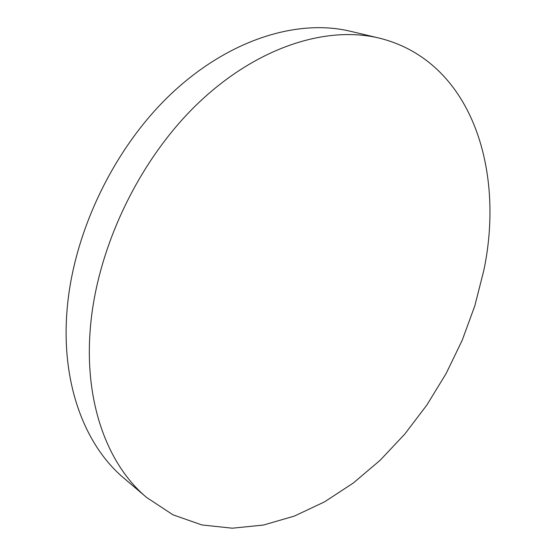 <?xml version="1.0" encoding="UTF-8"?>
<svg xmlns="http://www.w3.org/2000/svg" width="556" height="556" viewBox="0 0 556 556"><rect width="100%" height="100%" fill="white"/><g stroke="black" fill="none" stroke-linecap="round" stroke-linejoin="round"><path stroke-width="0.83" d="M483.796 270.501C505.105 169.649 471.488 60.778 379.143 38.079C326.539 25.43 256.948 46.878 197.644 103.708C138.507 160.517 96.369 249.331 90.253 329.277C84.234 403.719 108.156 465.386 146.673 497.509L172.972 514.814L201.863 524.94L232.311 528.2L263.398 525.059L294.346 516.093L324.475 501.894L353.227 483.088L380.144 460.271L404.824 434.041L426.925 404.935L446.141 373.507L462.203 340.272L474.838 305.751L483.796 270.501M379.143 38.079L350.336 31.261C297.78 18.64 228.982 39.205 170.9 94.11C112.972 149.008 72.217 235.035 66.838 312.979C61.535 385.551 85.645 446.232 124.113 478.334L146.673 497.509"/></g></svg>
